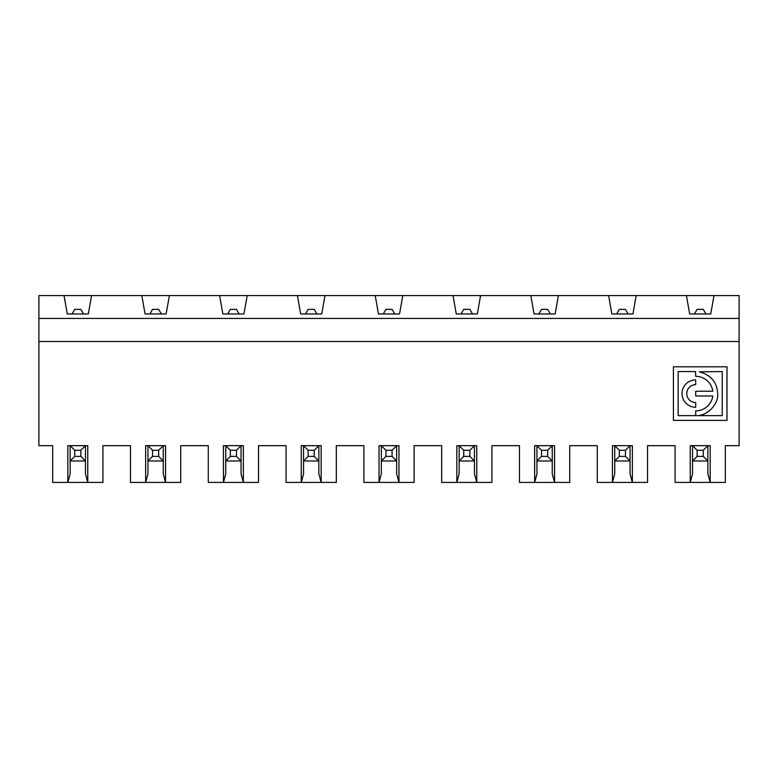 <?xml version="1.0" encoding="UTF-8"?>
<svg xmlns="http://www.w3.org/2000/svg" width="778" height="778" viewBox="0 0 778 778"><rect width="100%" height="100%" fill="white"/><g stroke="black" fill="none" stroke-linecap="round" stroke-linejoin="round"><path stroke-width="1.17" d="M699.334 371.865C711.004 375.006 717.131 382.348 717.724 393.882C718.512 404.414 707.037 416.24 696.252 415.627L722.237 415.627L722.237 371.563L699.334 371.865M552.254 460.984L536.946 460.984L541.537 456.385L547.663 456.385L552.254 460.984L552.254 473.851L554.558 482.418L534.642 482.418L536.946 473.851L536.946 445.668L552.254 445.668L552.254 460.984M308.137 450.258L303.546 445.668L301.242 445.668L301.242 482.418L303.546 473.851L303.546 445.668L318.854 445.668L318.854 460.984L303.546 460.984L308.137 456.385L314.263 456.385L314.263 450.258L308.137 450.258L308.137 456.385M453.02 295.582L480.58 295.582L477.342 313.952L456.258 313.952L453.02 295.582L402.78 295.582L399.542 313.952L378.458 313.952L375.22 295.582L324.98 295.582L321.742 313.952L300.658 313.952L297.42 295.582L324.98 295.582M625.463 456.385L625.463 450.258L619.337 450.258L614.746 445.668L612.442 445.668L612.442 482.418L614.746 473.851L614.746 460.984L619.337 456.385L625.463 456.385L630.054 460.984L614.746 460.984L614.746 445.668L630.054 445.668L630.054 473.851L632.358 482.418L597.28 482.418L597.28 445.668L569.72 445.668L569.72 482.418L554.558 482.418L554.558 445.668L552.254 445.668L547.663 450.258L541.537 450.258L541.537 456.385M469.863 456.385L469.863 450.258L463.737 450.258L463.737 456.385L469.863 456.385L474.454 460.984L474.454 473.851L476.758 482.418L491.92 482.418L491.92 445.668L519.48 445.668L519.48 482.418L534.642 482.418L534.642 445.668L536.946 445.668L541.537 450.258M673.408 420.392L726.992 420.392L726.992 366.798L673.408 366.798L673.408 420.392M383.282 313.952L385.937 309.362L392.063 309.362L394.718 313.952M230.337 450.258L225.746 445.668L241.054 445.668L241.054 460.984L225.746 460.984L230.337 456.385L236.463 456.385L236.463 450.258L230.337 450.258L230.337 456.385M247.18 295.582L243.942 313.952L222.858 313.952L219.62 295.582L297.42 295.582M219.62 295.582L38.9 295.582L38.9 445.668L52.68 445.668L52.68 482.418L67.842 482.418L67.842 445.668L85.454 445.668L85.454 473.851L87.758 482.418L102.92 482.418L102.92 445.668L130.48 445.668L130.48 482.418L145.642 482.418L145.642 445.668L163.254 445.668L163.254 460.984L147.946 460.984L152.537 456.385L158.663 456.385L163.254 460.984L163.254 473.851L165.558 482.418L180.72 482.418L180.72 445.668L208.28 445.668L208.28 482.418L243.358 482.418L241.054 473.851L241.054 460.984L236.463 456.385M463.737 450.258L459.146 445.668L474.454 445.668L474.454 460.984L459.146 460.984L459.146 473.851L456.842 482.418L476.758 482.418L476.758 445.668L474.454 445.668L469.863 450.258M314.263 456.385L318.854 460.984L318.854 473.851L321.158 482.418L336.32 482.418L336.32 445.668L363.88 445.668L363.88 482.418L379.042 482.418L381.346 473.851L381.346 460.984L385.937 456.385L392.063 456.385L396.654 460.984L381.346 460.984L381.346 445.668L396.654 445.668L396.654 473.851L398.958 482.418L398.958 445.668L396.654 445.668L392.063 450.258L385.937 450.258L385.937 456.385M236.463 450.258L241.054 445.668L243.358 445.668L243.358 482.418L258.52 482.418L258.52 445.668L286.08 445.668L286.08 482.418L321.158 482.418L321.158 445.668L318.854 445.668L314.263 450.258M38.9 318.445L739.1 318.445L739.1 445.668L725.32 445.668L725.32 482.418L690.242 482.418L692.546 473.851L692.546 460.984L697.137 456.385L703.263 456.385L707.854 460.984L692.546 460.984L692.546 445.668L707.854 445.668L703.263 450.258L697.137 450.258L692.546 445.668L690.242 445.668L690.242 482.418L675.08 482.418L675.08 445.668L647.52 445.668L647.52 482.418L632.358 482.418L632.358 445.668L630.054 445.668L625.463 450.258M38.9 341.523L739.1 341.523M385.937 450.258L381.346 445.668L379.042 445.668L379.042 482.418L414.12 482.418L414.12 445.668L441.68 445.668L441.68 482.418L456.842 482.418L456.842 445.668L459.146 445.668L459.146 460.984L463.737 456.385M695.697 391.217L712.804 391.217A17.272 17.272 0 0 0 695.697 376.328L695.542 371.563L678.163 371.563L678.163 415.627L695.697 415.627L695.697 410.872A17.272 17.272 0 0 0 712.804 395.983L695.697 395.983L695.697 391.217M305.482 313.952L308.137 309.362L314.263 309.362L316.918 313.952M632.942 313.952L611.858 313.952L608.62 295.582L636.18 295.582L632.942 313.952M558.38 295.582L555.142 313.952L534.058 313.952L530.82 295.582L608.62 295.582M619.337 450.258L619.337 456.385M538.882 313.952L541.537 309.362L547.663 309.362L550.318 313.952M689.658 313.952L686.42 295.582L713.98 295.582L710.742 313.952L689.658 313.952M694.482 313.952L697.137 309.362L703.263 309.362L705.918 313.952M227.682 313.952L230.337 309.362L236.463 309.362L239.118 313.952M707.854 473.851L707.854 445.668L710.158 445.668L710.158 482.418L707.854 473.851M695.697 407.293L695.697 402.537A8.928 8.928 0 0 1 686.76 393.6A8.928 8.928 0 0 1 695.697 384.672L695.697 379.907A13.693 13.693 0 0 0 682.005 393.6A13.693 13.693 0 0 0 695.697 407.293M461.082 313.952L463.737 309.362L469.863 309.362L472.518 313.952M697.137 450.258L697.137 456.385M616.682 313.952L619.337 309.362L625.463 309.362L628.118 313.952M392.063 456.385L392.063 450.258M530.82 295.582L480.58 295.582M703.263 456.385L703.263 450.258M547.663 456.385L547.663 450.258M375.22 295.582L402.78 295.582M713.98 295.582L739.1 295.582L739.1 318.445M141.82 295.582L145.058 313.952L166.142 313.952L169.38 295.582M91.58 295.582L88.342 313.952L67.258 313.952L64.02 295.582M686.42 295.582L636.18 295.582M80.863 450.258L85.454 445.668L87.758 445.668L87.758 482.418L67.842 482.418L70.146 473.851L70.146 445.668L74.737 450.258L74.737 456.385L80.863 456.385L80.863 450.258L74.737 450.258M158.663 456.385L158.663 450.258L163.254 445.668L165.558 445.668L165.558 482.418L145.642 482.418L147.946 473.851L147.946 445.668L152.537 450.258L152.537 456.385M223.442 445.668L223.442 482.418L225.746 473.851L225.746 445.668L223.442 445.668M72.082 313.952L74.737 309.362L80.863 309.362L83.518 313.952M80.863 456.385L85.454 460.984L70.146 460.984L74.737 456.385M149.882 313.952L152.537 309.362L158.663 309.362L161.318 313.952M158.663 450.258L152.537 450.258"/></g></svg>
